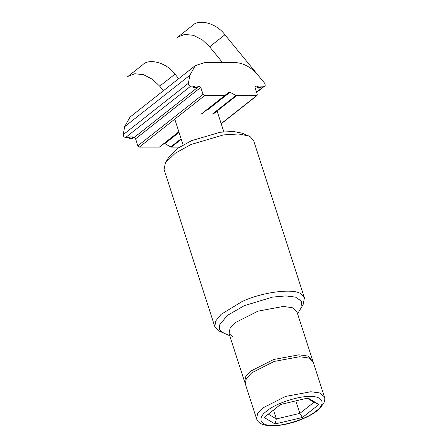 <?xml version="1.0" encoding="UTF-8"?>
<svg xmlns="http://www.w3.org/2000/svg" width="448" height="448" viewBox="0 0 448 448"><rect width="100%" height="100%" fill="white"/><g stroke="black" fill="none" stroke-linecap="round" stroke-linejoin="round"><path stroke-width="0.67" d="M256.558 418.762L245.252 383.757L246.361 378.459L251.787 372.786L274.215 361.43L299.55 356.731L308.493 357.963L313.102 361.838L324.408 396.85C325.086 398.395 324.873 400.54 323.77 403.278L319.301 408.951C315.706 412.205 310.89 415.206 304.858 417.962C295.854 421.988 286.838 424.508 277.81 425.522L267.854 425.6C258.703 424.278 257.404 420.857 256.558 418.762L257.667 413.465L263.094 407.798L285.522 396.435L310.856 391.737L319.799 392.969L324.408 396.85M264.102 417.474L275.038 423.976L302.45 417.486L318.914 404.499L307.978 397.998L280.571 404.488L264.102 417.474M275.038 423.976L276.366 418.936L299.858 413.375L302.45 417.486M268.313 414.154L276.366 418.936L273.498 410.066M318.914 404.499L313.975 402.242L307.16 398.194M295.82 400.876L299.858 413.375L313.975 402.242M179.542 147.095L171.36 147.095L181.272 139.278M212.929 114.307L236.555 95.676L256.586 95.682L221.172 123.614M181.104 138.762L170.755 146.922L171.36 147.095M236.555 95.676L235.95 95.508L212.52 113.988M170.755 146.922L164.802 143.64L179.049 132.406M164.254 143.472L164.802 143.64M178.842 131.746L159.387 147.09L178.898 131.919M254.968 86.716L255.696 86.139L255.226 86.29M258.026 86.139L258.434 87.41L257.622 88.054L257.208 86.778L258.026 86.139L255.696 86.139L255.013 87.41L257.275 94.41L256.586 95.682L257.062 95.53L221.228 123.788M257.622 88.054L260.361 88.054L261.173 87.41L260.764 86.139L264.186 86.139L264.897 85.91L265.3 85.187L264.684 83.278L258.16 75.32C251.143 67.172 243.449 62.927 235.077 62.58L204.68 62.574L195.244 65.638L189.818 75.298L188.434 83.25C188.485 84.834 189.269 85.786 190.781 86.117L194.208 86.117L194.617 87.388L193.805 88.032L196.543 88.032L197.355 87.394L194.617 87.388M261.173 87.41L258.434 87.41M200.782 87.394L203.039 94.394L137.844 145.813L135.582 138.807L200.782 87.394L199.276 86.117L196.946 86.117L197.355 87.394M159.387 147.09L139.35 147.084L204.551 95.665L203.039 94.394M204.551 95.665L224.582 95.676L200.956 114.307M201.639 113.982L224.582 95.676M201.611 114.01L228.906 92.226L230.003 92.226L235.95 95.508M137.844 145.813L139.35 147.084M199.276 86.117L134.075 137.536L135.582 138.807M134.075 137.536L132.77 137.536M129.422 138.807L132.16 138.807L132.972 138.163L130.234 138.163L129.422 138.807L129.007 137.536L125.586 137.53C124.068 137.206 123.284 136.248 123.239 134.669L124.622 126.711L130.049 117.057L195.244 65.638M129.007 137.536L129.825 136.892L130.234 138.163M129.825 136.892L132.563 136.892L132.972 138.163M194.208 86.117L193.39 86.761L193.805 88.032M232.809 337.036L229.006 333.474L230.115 328.171L235.542 322.504L257.975 311.147L283.31 306.449L292.253 307.681L296.856 311.556L312.48 359.929L307.877 356.054L298.934 354.822L273.599 359.52L251.166 370.877L245.739 376.55L244.63 381.847L245.056 382.766M312.682 360.92L312.48 359.929M304.427 297.87L253.646 140.655L250.253 136.769L248.634 135.946L242.166 133.179L233.274 131.443L220.091 132.266L191.559 140.678L177.8 148.271L169.025 156.806L165.402 162.831L164.086 169.579L214.861 326.794L215.583 321.132L221.054 314.373L241.825 301.694C261.503 292.141 294.067 287.896 301.034 293.978L304.427 297.87L303.111 304.618L297.584 313.807M248.634 135.946L238.51 133.974L223.507 134.904L191.044 144.486L175.386 153.121L165.402 162.831M229.734 335.72L218.254 330.68L214.861 326.794M177.167 37.621L192.858 25.228L177.167 37.621M178.002 36.96L184.755 34.384L193.48 35.336L202.384 39.934L209.636 46.81L224.913 34.759C216.754 23.447 198.901 18.39 192.45 25.57M178.724 78.669L175 74.127L159.718 86.178L163.442 90.72M264.684 83.278L224.913 34.759L209.636 46.81L222.561 62.58M128.089 76.328L134.837 73.752L143.562 74.704L152.466 79.302L159.718 86.178L175 74.127C166.841 62.815 148.982 57.758 142.531 64.932L127.254 76.983L142.531 64.932M266.857 410.978C274.831 403.822 298.469 395.875 309.848 396.525C322.862 395.881 326.334 403.838 316.159 410.995C308.19 418.152 284.547 426.098 273.174 425.449C260.159 426.093 256.682 418.135 266.857 410.978M256.547 92.165L264.186 86.139M207.413 110.04L230.003 92.226M125.586 137.53L190.781 86.117M124.622 126.711L189.818 75.298M123.239 134.669L188.434 83.25M223.922 333.228L219.71 329.851L219.307 325.298L227.276 315.487L244.205 305.687L272.636 297.086L285.919 295.91L295.473 297.102L301.717 301.325L300.849 308.381M174.77 119.151L183.098 144.934M223.81 131.785L217.101 111.02M178.898 131.925L159.858 146.938M256.631 92.428L264.897 85.91M229.006 333.474L244.63 381.847"/></g></svg>

